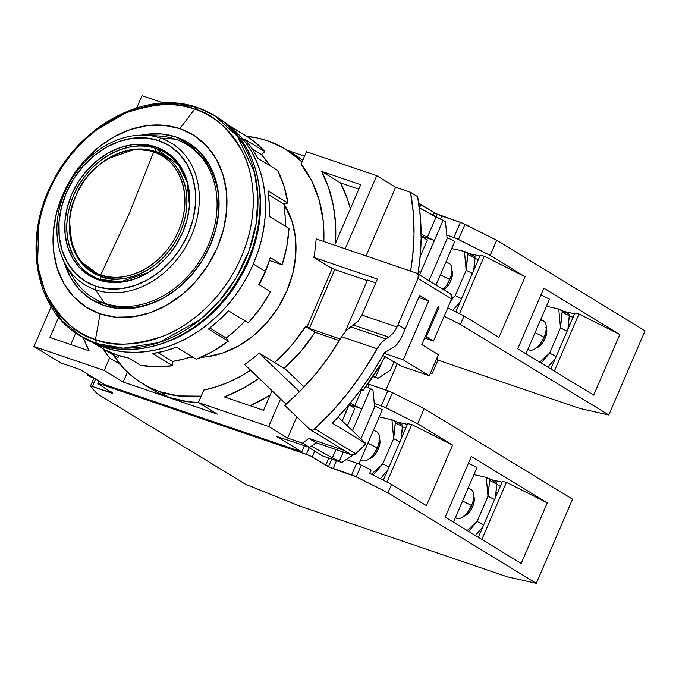<?xml version="1.0" encoding="UTF-8"?>
<svg xmlns="http://www.w3.org/2000/svg" width="679" height="679" viewBox="0 0 679 679"><rect width="100%" height="100%" fill="white"/><g stroke="black" fill="none" stroke-linecap="round" stroke-linejoin="round"><path stroke-width="1.02" d="M190.273 357.137A96.316 76.922 -58.6 0 0 193.142 357.349L190.273 357.137M200.992 357.349A96.316 76.922 -58.6 0 0 282.141 300.67A96.316 76.922 -58.6 0 0 284.009 204.014L292.097 221.498L295.484 237.947L295.721 255.465L292.793 273.391L286.818 291.036L278.017 307.714L266.728 322.797L253.394 335.689L238.516 345.908L222.678 353.055L206.484 356.848L200.992 357.358M158.657 344.677A126.727 101.213 -58.6 0 0 258.326 181.361L259.87 191.52L260.549 202.928L260.176 214.572L258.767 226.362L256.322 238.159L252.877 249.872L248.455 261.373L243.107 272.559L236.878 283.321L229.825 293.557L222.025 303.165L213.554 312.051L204.481 320.132L194.898 327.329L184.909 333.576L174.596 338.804L158.648 344.677M38.856 225.105L37.489 265.158L46.681 297.826L62.179 321.099L82.235 337.132A129.035 103.047 -58.6 0 0 98.71 344.839A129.035 103.047 -58.6 0 0 242.997 270.777A129.035 103.047 -58.6 0 0 216.677 116.847L214.496 115.515A129.035 103.047 121.4 0 1 240.816 269.444A129.035 103.047 121.4 0 1 96.52 343.506L98.71 344.839L96.52 343.506L123.315 348.166L158.699 342.632L199.541 320.106L219.215 301.213L236.19 277.77L248.853 251.196L256.17 223.501L257.901 196.8L254.625 172.814L237.625 136.479L214.496 115.515L198.03 107.808A129.035 103.047 121.4 0 1 214.496 115.515M198.03 107.808L194.695 109.115L179.867 128.62A101.383 80.971 121.4 0 1 217.297 247.563A101.383 80.971 121.4 0 1 100.11 313.808L95.467 339.517A126.133 100.738 -58.6 0 0 241.257 257.103A126.133 100.738 -58.6 0 0 194.695 109.115A126.133 100.738 -58.6 0 0 48.896 191.529A126.133 100.738 -58.6 0 0 95.467 339.517L100.11 313.808L115.965 317.169L132.736 316.847L149.779 312.841L166.457 305.321L182.116 294.567L196.155 280.996L208.029 265.124L217.297 247.563L223.586 228.993L226.676 210.125L226.421 191.682L222.848 174.367L216.1 158.861L206.416 145.747L194.186 135.537L179.867 128.62L164.021 125.259L147.25 125.581L130.198 129.579L113.529 137.107L97.869 147.861L83.831 161.432L71.949 177.304L62.689 194.865L56.391 213.435L53.31 232.303L53.556 250.746L57.129 268.052L63.885 283.559L73.57 296.672L85.8 306.891L100.11 313.808A101.383 80.971 121.4 0 1 62.689 194.865A101.383 80.971 121.4 0 1 179.867 128.62L194.695 109.115C212.069 113.274 228 127.516 242.479 151.824C255.516 176.548 258.478 218.129 241.257 257.103C224.791 296.341 191.359 325.513 163.096 336.147C134.06 345.636 111.517 346.757 95.467 339.517L96.52 343.506L95.467 339.517C78.085 335.358 62.154 321.125 47.683 296.808C34.637 272.092 31.675 230.512 48.896 191.529C65.362 152.291 98.794 123.12 127.058 112.485C156.094 103.004 178.636 101.875 194.695 109.115L197.699 107.655C148.353 89.433 82.193 123.264 53.429 180.478C22.22 237.327 34.111 309.386 80.054 335.799L96.52 343.506A129.035 103.047 121.4 0 1 80.054 335.799M195.179 148.591A92.166 73.604 -58.6 0 0 191.453 147.453L195.179 148.591L176.243 137.039L195.179 148.591A92.166 73.604 -58.6 0 1 196.927 149.219M98.54 301.374L97.92 300.704A92.166 73.604 -58.6 0 0 101.994 304.769M103.743 305.389A92.166 73.604 121.4 0 1 91.979 299.889A92.166 73.604 121.4 0 1 64.047 261.738L70.803 277.898L79.604 289.814L90.723 299.099L103.743 305.389A92.166 73.604 121.4 0 0 206.806 252.486A92.166 73.604 121.4 0 0 188.007 142.539A92.166 73.604 121.4 0 0 176.243 137.039L189.254 143.328L200.381 152.614L209.174 164.53L215.319 178.628L218.562 194.364L218.791 211.135L215.99 228.288L210.269 245.17L201.841 261.126L191.045 275.555L178.28 287.896L164.046 297.674L148.896 304.515L133.39 308.147L118.146 308.444L103.743 305.389M141.308 135.146A92.166 73.604 121.4 0 1 176.243 137.039L161.84 133.975L146.588 134.272L141.308 135.146M197.334 107.579L178.484 103.59L154.973 104.159L127.219 111.925L97.216 129.485M82.176 337.09L89.305 340.985L98.71 344.839L108.598 347.563L118.876 349.116L129.451 349.498L140.222 348.7L151.078 346.731L161.925 343.616L172.644 339.364L183.143 334.043L193.32 327.677L203.072 320.352L212.306 312.128L220.938 303.08L228.882 293.294L236.054 282.88L242.403 271.923L247.852 260.532L252.35 248.82L255.856 236.895L258.343 224.876L259.785 212.875L260.159 201.018L259.463 189.407L257.714 178.153L254.922 167.373L251.111 157.172L246.324 147.64L240.604 138.872L234 130.945L226.591 123.951L216.609 116.805M108.326 158.351A68.486 54.702 -58.6 0 1 155.126 151.459L156.348 148.608L155.126 151.459C171.481 154.15 199.634 185.265 180.41 231.811C159.76 277.864 115.438 284.28 101.247 276.565L100.025 279.409C82.923 276.591 53.488 244.058 73.587 195.399C95.179 147.25 141.512 140.536 156.348 148.608L178.628 164.921L187.056 182.065L189.458 205.508A71.601 57.189 -58.6 0 0 156.348 148.608L155.847 146.91A72.814 58.148 121.4 0 1 189.483 205.134A72.814 58.148 121.4 0 1 148.319 272.576A72.814 58.148 121.4 0 1 98.565 279.909L88.287 274.944L79.502 267.611L72.551 258.19L67.696 247.054L65.133 234.62L64.955 221.371L67.17 207.825L71.685 194.483L78.34 181.879L86.878 170.48L96.953 160.728L108.199 153.004L120.175 147.606L132.422 144.729L144.466 144.5L155.847 146.91L166.126 151.884L174.91 159.217L181.862 168.63L186.717 179.774L189.28 192.199L189.458 205.448L187.251 219.003L182.727 232.337L176.073 244.949L167.543 256.348L157.46 266.092L146.214 273.815L134.238 279.222L121.991 282.091L109.947 282.328L98.565 279.909L100.025 279.409L98.565 279.909A72.814 58.148 121.4 0 1 71.685 194.483A72.814 58.148 121.4 0 1 155.847 146.91L156.348 148.608A71.601 57.189 -58.6 0 0 73.587 195.399A71.601 57.189 -58.6 0 0 100.025 279.409L101.247 276.565A68.486 54.702 -58.6 0 1 69.606 221.795L71.821 244.355L79.876 260.863L101.247 276.565L100.747 274.859C114.683 282.447 158.224 276.141 178.509 230.902C197.402 185.18 169.742 154.608 153.675 151.96L128.891 214.437L100.747 274.859L101.247 276.565A68.486 54.702 -58.6 0 0 180.41 231.811A68.486 54.702 -58.6 0 0 155.126 151.459L153.675 151.96A67.28 53.734 121.4 0 1 178.509 230.902A67.28 53.734 121.4 0 1 100.747 274.859A67.28 53.734 121.4 0 1 69.665 221.057A67.28 53.734 121.4 0 1 107.698 158.733A67.28 53.734 121.4 0 1 153.675 151.96L155.126 151.459L135.367 149.159L107.698 158.733M66.101 265.54L72.857 277.04A89.866 71.77 -58.6 0 0 104.642 303.284L95.467 289.78A83.016 66.296 121.4 0 1 66.101 265.54A83.016 66.296 121.4 0 1 71.524 179.426A83.016 66.296 121.4 0 1 145.629 135.231A83.016 66.296 121.4 0 1 160.77 138.151L158.58 140.57A79.757 63.699 121.4 0 1 188.024 234.145A79.757 63.699 121.4 0 1 95.832 286.258L95.467 289.78A83.016 66.296 -58.6 0 0 191.41 235.545A83.016 66.296 -58.6 0 0 160.77 138.151A83.016 66.296 121.4 0 1 191.41 235.545A83.016 66.296 121.4 0 1 95.467 289.78L104.642 303.284A89.866 71.77 -58.6 0 0 208.512 244.567A89.866 71.77 -58.6 0 0 175.335 139.136L160.77 138.151L175.335 139.136A89.866 71.77 121.4 0 1 186.81 144.508A89.866 71.77 121.4 0 1 208.512 244.567A89.866 71.77 121.4 0 1 104.642 303.284A89.866 71.77 121.4 0 1 93.176 297.92A89.866 71.77 121.4 0 1 69.691 270.938M210.108 245.543L208.512 244.567L210.108 245.543M106.535 304.438A89.866 71.77 -58.6 0 0 165.914 296.596A89.866 71.77 121.4 0 1 106.535 304.438A89.866 71.77 121.4 0 1 94.126 298.488A89.866 71.77 -58.6 0 0 95.068 299.074A89.866 71.77 -58.6 0 0 106.535 304.438M187.743 145.094A89.866 71.77 121.4 0 1 218.884 209.803A89.866 71.77 -58.6 0 0 188.703 145.662L186.81 144.508M118.978 307.248L121.295 308.665L118.978 307.248M152.079 135.953A89.866 71.77 121.4 0 1 175.335 139.136A89.866 71.77 -58.6 0 0 158.945 135.987L145.629 135.231M160.77 138.151A83.016 66.296 -58.6 0 0 64.819 192.386A83.016 66.296 -58.6 0 0 95.467 289.78L95.832 286.258A79.757 63.699 121.4 0 1 66.389 192.683A79.757 63.699 121.4 0 1 158.58 140.57L160.77 138.151M158.58 140.57L146.112 137.922L132.923 138.177L119.504 141.325L106.391 147.241L94.075 155.703L83.025 166.38L73.68 178.866L66.389 192.683L61.441 207.29L59.014 222.135L59.217 236.64L62.018 250.262L67.34 262.459L74.953 272.78L84.578 280.809L95.832 286.258L108.3 288.898L121.499 288.643L134.909 285.494L148.03 279.578L160.346 271.116L171.388 260.439L180.733 247.954L188.024 234.145L192.972 219.529L195.399 204.685L195.204 190.179L192.395 176.565L187.081 164.36L179.468 154.048L169.843 146.01L158.58 140.57M100.025 279.409A71.601 57.189 -58.6 0 0 148.642 272.389L120.548 281.819L100.025 279.409M153.675 151.96C129.46 140.646 87.099 164.564 76.158 195.348C60.414 225.021 74.003 268.969 100.747 274.859L128.891 214.437L153.675 151.96M315.014 332.286L305.542 326.506A137.328 109.675 121.4 0 1 274.579 362.552L291.614 345.314L305.542 326.506L309.352 328.441L340.264 338.982L309.352 328.441L306.984 326.998L332.362 268.078L329.952 267.254L313.851 257.426L377.405 279.094L362.9 312.764A216.593 172.975 121.4 0 1 361.907 315.048L358.257 320.997L345.789 330.936L341.605 336.682L377.057 348.768L381.123 342.971L385.91 338.88L350.67 326.871L345.789 330.936L341.605 336.682A216.593 172.975 121.4 0 1 284.764 405.38L309.836 429.366L312.272 430.18L313.656 429.79L332.634 410.956L348.989 391.486L363.842 370.692L377.057 348.768L341.605 336.682L329.51 355.737L315.896 373.671L300.933 390.272L284.764 405.38L309.836 429.366A4.609 3.684 121.4 0 0 310.345 429.748A4.609 3.684 121.4 0 0 314.92 428.916L355.643 453.767L314.92 428.916A262.68 209.786 121.4 0 0 377.057 348.768L381.123 342.971L385.91 338.88L350.67 326.871L353.598 325.114L388.804 337.115L385.91 338.88L388.804 337.115L353.598 325.114L358.257 320.997L361.907 315.048L397.045 327.023L393.43 332.99L388.804 337.115L393.43 332.99L397.045 327.023A262.68 209.786 -58.6 0 0 398.038 324.74A262.68 209.786 121.4 0 1 397.045 327.023L361.907 315.048A216.593 172.975 121.4 0 0 362.9 312.764L377.405 279.094L313.851 257.426L329.256 266.83A137.328 109.675 121.4 0 1 329.222 267L334.73 269.521L332.362 268.078L306.984 326.998L305.542 326.506L315.014 332.286L339.313 340.569L315.014 332.286A137.328 109.675 -58.6 0 1 284.051 368.332L301.086 351.094L315.014 332.286M151.706 389.245L159.302 393.396L169.3 397.495A137.328 109.675 -58.6 0 0 198.438 402.46L187.913 401.739L169.3 397.495L159.837 391.715L169.3 397.495A137.328 109.675 -58.6 0 1 151.782 389.288L142.31 383.516A137.328 109.675 121.4 0 1 113.385 355.058L123.875 368.51L131.76 375.954L140.443 382.345L149.83 387.616L159.837 391.715A137.328 109.675 121.4 0 1 142.31 383.516M201.162 396.154A137.328 109.675 121.4 0 1 159.837 391.715L178.441 395.959L201.162 396.154M246.859 136.36A137.328 109.675 121.4 0 1 267.865 140.867A137.328 109.675 121.4 0 1 285.392 149.066A137.328 109.675 121.4 0 1 301.943 162.128L298.454 158.81L284.085 148.285L267.865 140.867L257.341 137.973L246.401 136.309M360.931 438.838L374.621 407.052L372.958 390.094L370.59 388.651L352.46 430.741L361.89 408.851L349.116 404.497L361.89 408.851L370.59 388.651L365.947 386.563L372.958 390.094L374.621 407.052L360.931 438.838M390.569 370.021L394.109 361.805L390.569 370.021L378.033 378.313L390.569 370.021M429.026 280.733L447.13 238.702L445.466 221.736L443.098 220.293L419.554 274.953L434.39 240.493L421.15 235.986L434.39 240.493L443.098 220.293L436.037 217.127L427.337 237.327L434.39 240.493L427.337 237.327L436.037 217.127L419.393 207.85L445.466 221.736L447.13 238.702L429.026 280.733M343.294 452.027L339.415 461.041L341.783 462.484L353.072 455.023L341.783 462.484L322.805 456.016L341.783 462.484L339.415 461.041L343.294 452.027M382.099 361.915L375.665 376.862L378.033 378.313L372.958 376.582L378.033 378.313L375.665 376.862L382.099 361.915M335.952 449.523L332.354 457.875L339.415 461.041L332.354 457.875L335.952 449.523M361.618 389.924L354.828 405.686L361.89 408.851L354.828 405.686L361.618 389.924M373.433 375.86L375.665 376.862L373.433 375.86M420.615 272.483L418.332 271.456L420.615 272.483M90.188 376.726L87.82 375.283L88.168 374.485L87.82 375.283L89.042 375.02L87.82 375.283L93.923 377.999L90.188 376.726M310.345 429.748L343.956 450.27A4.609 3.684 -58.6 0 0 344.55 450.542L351.646 454.879A4.609 3.684 -58.6 0 0 355.643 453.767A262.68 209.786 -58.6 0 0 365.964 443.65L332.345 423.136A262.68 209.786 -58.6 0 0 384.289 352.876L395.042 346.282L399.388 341.197L401.119 338.049A262.68 209.786 -58.6 0 0 405.142 329.077L398.038 324.74L417.984 278.441L451.594 298.955A4.609 3.684 -58.6 0 0 450.483 293.829L416.872 273.314A4.609 3.684 121.4 0 1 417.984 278.441L418.23 275.114L416.278 273.034L316.117 238.898A138.253 110.414 121.4 0 1 313.851 257.426A138.253 110.414 121.4 0 0 316.117 238.898L416.278 273.034A4.609 3.684 121.4 0 1 416.872 273.314M270.089 395.161L250.161 405.728A152.079 121.456 -58.6 0 0 270.089 395.161M421.15 233.882L427.337 237.327L421.15 233.882M350.254 403.131L354.828 405.686L350.254 403.131M322.805 456.016L307.842 446.892L322.805 456.016M311.381 446.188L332.354 457.875L311.381 446.188M340.502 182.914L347.512 199.21L350.381 208.742A152.079 121.456 -58.6 0 0 340.502 182.914L321.566 171.354A152.079 121.456 121.4 0 1 335.426 243.464L335.57 224.053L333.27 205.33L328.577 187.65L321.566 171.354L360.727 184.705L335.426 243.464L360.727 184.705L321.566 171.354L340.502 182.914L358.809 189.152L340.502 182.914M343.455 449.88A4.609 3.684 121.4 0 0 344.55 450.542L308.937 438.405L316.032 442.733A221.201 176.659 -58.6 0 1 309.573 447.478L294.711 442.411L309.573 447.478L302.478 443.141A221.201 176.659 -58.6 0 0 308.937 438.405A221.201 176.659 121.4 0 1 302.478 443.141L287.616 438.082L268.672 426.522L280.563 398.913L268.672 426.522L287.616 438.082L296.757 416.847L287.616 438.082L302.478 443.141L309.573 447.478A221.201 176.659 -58.6 0 0 316.032 442.733L351.646 454.879L344.55 450.542L308.937 438.405L316.032 442.733L351.646 454.879L353.674 454.905L355.643 453.767A262.68 209.786 -58.6 0 0 365.964 443.65L338.134 417.033L365.964 443.65L332.345 423.136L346.994 407.027L360.591 389.873L373.051 371.778L384.289 352.876L395.042 346.282L397.342 343.956L401.119 338.049A262.68 209.786 -58.6 0 0 405.142 329.077L419.647 295.407L405.142 329.077L398.038 324.74L417.984 278.441L451.594 298.955L451.849 295.628L449.897 293.549M299.498 391.724L259.157 353.139A138.253 110.414 121.4 0 1 244.559 364.47L286.122 404.217L244.559 364.47A138.253 110.414 121.4 0 0 259.157 353.139L285.672 369.317L259.157 353.139L299.498 391.724M75.768 333.007L70.786 344.584L75.768 333.007M437.777 360.566L432.336 373.195L437.777 360.566L437.327 357.078L437.777 360.566M259.055 378.339A152.079 121.456 121.4 0 1 224.409 396.952L263.571 410.303L224.409 396.952L242.912 388.422L259.055 378.339M272.007 390.722L263.571 410.303L272.007 390.722M294.711 442.411L276.684 436.521L301.782 451.841L105.007 384.764L79.91 369.444L60.94 362.976L33.95 346.511L51.137 306.602L33.95 346.511L104.227 370.462L109.591 358.011A138.253 110.414 121.4 0 1 103.166 348.819L109.591 358.011L120.429 364.623L109.591 358.011L104.227 370.462L33.95 346.511L60.94 362.976L79.91 369.444L105.007 384.764L301.782 451.841L276.684 436.521L294.711 442.411M410.506 192.293A221.201 176.659 121.4 0 1 410.574 271.091L412.705 255.924L414.029 234.221L413.299 212.934L410.506 192.293L395.645 187.226L366.066 255.915L395.645 187.226L376.709 175.674L395.645 187.226L410.506 192.293L417.61 196.63L410.506 192.293M417.924 273.96A221.201 176.659 -58.6 0 0 417.61 196.63L420.394 217.272L421.133 238.558L419.8 260.261L417.924 273.96M250.526 370.182A138.253 110.414 121.4 0 1 203.759 390.111L198.395 402.562L217.339 414.122L198.395 402.562L203.759 390.111L216.168 386.869L228.45 382.252L240.485 376.302L250.526 370.182M285.672 369.317L304.124 386.971L285.672 369.317M361.084 389.203L363.061 390.417L360.77 389.636L363.061 390.417A216.593 172.975 -58.6 0 0 385.231 356.382L381.556 362.858L363.061 390.417L361.084 389.203M425.326 336.36L433.474 341.045L424.604 338.023L433.474 341.045L451.594 298.955L433.474 341.045L426.37 336.716L439.058 307.248L438.108 306.67L421.795 344.55L438.371 354.667L429.306 375.708L401.196 366.125L382.871 355.423L401.196 366.125L429.306 375.708L403.267 359.819L428.644 300.89L418.739 297.521L428.644 300.89L419.647 295.407L428.644 300.89L403.267 359.819L429.306 375.708L438.371 354.667L421.795 344.55L438.108 306.67L439.058 307.248L426.37 336.716L425.326 336.36M89.093 350.822A152.079 121.456 121.4 0 1 83.237 337.735L89.093 350.822L49.932 337.471L58.666 317.195L49.932 337.471L89.093 350.822M430.308 373.391L432.336 373.195L430.308 373.391M127.44 372.1L123.162 382.022L104.227 370.462L123.162 382.022L217.339 414.122L123.162 382.022L127.44 372.1M268.672 426.522L198.395 402.562L268.672 426.522M345.212 248.811L376.709 175.674L306.433 151.714L301.069 164.165L311.746 180.97L319.215 200.186L323.238 221.252L323.798 241.512A138.253 110.414 121.4 0 0 301.069 164.165L306.433 151.714L376.709 175.674L345.212 248.811M304.515 156.162L287.54 150.382L304.515 156.162M136.717 107.876L141.979 95.663L163.571 103.013L141.979 95.663L136.717 107.876M367.5 280.054L345.399 331.377L367.5 280.054L375.776 282.871L367.5 280.054M384.068 353.275L403.267 359.819L384.068 353.275M367.263 280.605L334.73 269.521L309.352 328.441L334.73 269.521L367.263 280.605M304.413 445.721L301.782 451.841L304.413 445.721M285.392 149.066L294.864 154.846A137.328 109.675 -58.6 0 1 302.749 160.269L294.771 154.795M385.901 390.043L397.24 363.715L385.901 390.043M270.522 291.741L258.691 284.518A128.11 102.317 -58.6 0 0 265.141 271.269L253.301 264.046A128.11 102.317 121.4 0 1 94.899 343.438L105.228 347.758L115.04 350.457L125.25 352.002L135.749 352.384L146.443 351.595L157.222 349.634L167.985 346.536L178.636 342.318L189.059 337.03L199.159 330.715L208.843 323.442L218.01 315.268L226.582 306.288L234.467 296.579L241.597 286.232L247.894 275.351L253.301 264.046L257.765 252.418L261.254 240.578L263.724 228.645L265.149 216.737L265.523 204.956L264.835 193.43L263.096 182.261L260.32 171.558L256.535 161.424L251.782 151.96L246.104 143.252L239.551 135.393L228.076 125.225A128.11 102.317 121.4 0 1 253.301 264.046L265.141 271.269A128.11 102.317 -58.6 0 0 270.284 257.579L282.124 264.802L270.284 257.579A128.11 102.317 -58.6 0 1 265.141 271.269A128.11 102.317 -58.6 0 1 258.691 284.518L270.522 291.741A128.11 102.317 -58.6 0 1 248.327 322.89L260.337 308.02L270.522 291.741M228.441 310.753L248.327 322.89L228.441 310.753L218.808 320.403L208.478 329.026A128.11 102.317 -58.6 0 0 228.441 310.753M228.365 341.164L208.478 329.026L228.365 341.164L226.217 338.006L228.365 341.164A128.11 102.317 -58.6 0 1 196.307 359.284L212.731 351.476L228.365 341.164M176.421 347.147L196.307 359.284L176.421 347.147L164.607 351.043L152.724 353.555A128.11 102.317 -58.6 0 0 176.421 347.147M172.61 365.692L152.724 353.555L172.61 365.692L172.424 361.423L172.61 365.692A128.11 102.317 -58.6 0 1 140.477 365.26L128.637 358.037L140.477 365.26L156.289 366.838L172.61 365.692M106.153 350.372A128.11 102.317 -58.6 0 0 128.637 358.037L117.06 354.981L106.153 350.372L117.985 357.595L106.153 350.372M93.218 342.751L112.544 354.548A128.11 102.317 -58.6 0 0 117.985 357.595L118.859 355.567L117.985 357.595L107.35 351.102M245.798 135.698L253.539 141.02L264.818 151.587L244.932 139.45L251.884 148.378L257.757 158.3L277.643 170.437L283.992 186.004L287.879 202.97L267.993 190.833L269.198 203.394L269.113 216.295L288.999 228.433L286.767 246.638L282.124 264.802L269.376 260.464A111.526 89.068 -58.6 0 1 264.326 274.18A111.526 89.068 -58.6 0 1 259.191 284.824A111.526 89.068 -58.6 0 0 264.326 274.18L263.953 273.96L264.326 274.18A111.526 89.068 -58.6 0 0 269.376 260.464L282.124 264.802A128.11 102.317 -58.6 0 0 288.999 228.433L269.113 216.295A128.11 102.317 -58.6 0 0 267.993 190.833L287.879 202.97L283.907 204.048L268.502 194.644L283.907 204.048L287.879 202.97A128.11 102.317 -58.6 0 0 277.643 170.437L257.757 158.3A128.11 102.317 -58.6 0 0 244.932 139.45L264.818 151.587L261.474 154.651L252.367 149.091L261.474 154.651L264.818 151.587A128.11 102.317 -58.6 0 0 246.027 135.842L226.693 124.045M157.995 352.613L172.424 361.423A123.502 98.633 -58.6 0 0 191.885 356.585L184.306 358.936L172.424 361.423L157.995 352.613M209.819 327.999L226.217 338.006A123.502 98.633 -58.6 0 0 245.085 320.912L236.555 329.4L226.217 338.006L209.819 327.999M285.188 226.107A123.502 98.633 -58.6 0 0 283.907 204.048L285.129 216.601L285.188 226.107M269.835 165.668A123.502 98.633 -58.6 0 0 261.474 154.651L269.835 165.668M228.755 125.573L240.587 132.804M463.791 516.227A11.984 5.856 -63.3 0 0 472.66 506.636L471.37 505.991L472.66 506.636A11.984 5.856 -63.3 0 0 473.772 496.383M455.405 517.636L456.424 518.145A16.126 7.885 -63.3 0 0 471.54 505.516L462.569 501L471.54 505.516A16.126 7.885 -63.3 0 0 470.92 489.33L468.187 487.955M496.043 491.698L497.172 493.574L496.043 491.698M360.719 459.844L362.102 460.54A16.126 7.885 -63.3 0 0 377.218 447.902L367.882 443.209L377.218 447.902A16.126 7.885 116.7 0 1 374.418 453.071A16.126 7.885 116.7 0 1 360.846 459.547M401.688 434.441L402.477 435.774L401.688 434.441M374.418 453.071L374.825 452.46A13.13 6.417 -63.3 0 0 377.108 448.259L374.638 452.732M369.469 458.622A11.984 5.856 -63.3 0 0 378.339 449.031L377.049 448.386L378.339 449.031L374.74 454.888L371.829 457.544L369.02 458.707M387.65 470.207L380.333 478.729L387.65 470.207M402.562 425.377L402.537 426.514L395.348 422.907L393.667 438.634L391.927 419.775L395.195 421.235L395.348 422.907L402.537 426.514L401.23 438.668L402.494 425.02L395.203 421.243L402.494 425.02M373.153 475.113L382.786 463.884L389.025 467.025L382.786 463.884L371.43 474.248L382.786 463.884L393.667 438.634L399.897 441.766L393.667 438.634L391.927 419.775L395.382 421.769L393.667 438.634L382.786 463.884L373.153 475.113M395.195 421.235L395.382 421.769M379.205 416.906L391.927 419.775L379.205 416.906M379.086 438.108L379.977 442.733L378.339 449.031A11.984 5.856 -63.3 0 0 379.451 438.778M377.719 446.706L377.108 448.259A13.13 6.417 -63.3 0 0 377.702 446.757L377.948 446.061A16.126 7.885 116.7 0 1 377.218 447.902A16.126 7.885 -63.3 0 0 376.599 431.725L373.501 430.163M347.325 425.826L354.837 408.376L349.159 404.913L342.241 420.972L348.879 404.786L354.837 408.376L347.325 425.826M383.329 480.24L407.706 423.628L383.329 480.24M402.486 426.947L405.949 427.728L402.486 426.947M367.908 383.873A4.609 0.484 -156.7 0 0 369.351 384.407L368.018 387.497L369.351 384.407L387.87 390.714L381.343 405.864A4.609 0.484 23.3 0 1 385.952 407.816L392.479 392.666A4.609 0.484 -156.7 0 0 387.87 390.714L381.343 405.864L374.265 403.453L384.84 407.281L417.67 423.772L452.587 445.084L426.488 505.694L452.587 445.084L411.754 424.545L407.706 423.628L411.754 424.545L452.587 445.084L417.67 423.772L385.952 407.816L392.479 392.666L424.188 408.622L417.67 423.772L424.188 408.622L391.367 392.131L367.908 383.873M112.646 393.056A4.609 0.484 23.3 0 1 112.706 393.192A4.609 0.484 23.3 0 1 110.838 392.818L111.237 391.902L110.838 392.818L92.327 386.504L95.561 378.992L92.327 386.504L90.519 386.266A4.609 0.484 23.3 0 1 90.46 386.13A4.609 0.484 23.3 0 1 92.327 386.504L112.68 393.226L98.574 384.17A4.609 0.484 23.3 0 1 97.861 383.55A4.609 0.484 23.3 0 1 99.72 383.924L100.534 382.039L99.72 383.924L306.339 454.353A4.609 0.484 23.3 0 1 312.221 457.001L314.759 451.111L312.221 457.001L306.339 454.353L309.2 447.716L306.339 454.353L99.72 383.924L97.929 383.499L98.574 384.17L112.646 393.056M351.612 474.893A4.609 0.484 23.3 0 1 356.229 476.845L361.304 465.064A4.609 0.484 -156.7 0 0 356.687 463.112L351.612 474.893L356.687 463.112L346.231 459.547L358.987 463.995L371.133 470.004L361.304 465.064L356.229 476.845L333.1 468.586A4.609 0.484 23.3 0 1 328.483 466.634L331.742 459.063L328.483 466.634L325.716 465.242L328.806 458.07L325.716 465.242L312.221 457.001L329.595 467.169L351.612 474.893M336.504 460.685L333.1 468.586L336.504 460.685M386.979 482.073L411.754 424.545L386.979 482.073M369.682 473.373L371.133 470.004L369.682 473.373L391.562 484.382L387.938 492.801L356.229 476.845L387.938 492.801L391.562 484.382L426.488 505.694L391.562 484.382L369.682 473.373M358.936 463.978L382.302 409.726L358.936 463.978M374.494 405.796L382.302 409.726L374.494 405.796M407.4 424.358L396.536 421.905L407.4 424.358M96.995 393.625L90.519 386.266L96.995 393.625L245.348 484.161L96.995 393.625M299.456 505.974L245.348 484.161L299.456 505.974L507.154 576.777L536.291 583.337L572.541 499.167L424.188 408.622L572.541 499.167L536.291 583.337L387.938 492.801L536.291 583.337L507.154 576.777L299.456 505.974M478.322 537.335L502.401 481.419L478.322 537.335M481.835 539.474L506.449 482.336L502.401 481.419L506.449 482.336L547.282 502.876L471.328 456.526L445.229 517.135L471.328 456.526L547.282 502.876L521.175 563.485L547.282 502.876L506.449 482.336L481.835 539.474M496.799 484.653L500.635 485.519L496.799 484.653M445.229 517.135L521.175 563.485L445.229 517.135M502.087 482.149L491.223 479.705L502.087 482.149M476.998 467.517L453.462 522.159L476.998 467.517L468.442 463.214L476.998 467.517M468.739 510.684L469.147 510.073A13.13 6.417 -63.3 0 0 471.43 505.863L471.43 505.863A13.13 6.417 -63.3 0 0 472.024 504.361L472.27 503.665A16.126 7.885 116.7 0 1 471.54 505.516A16.126 7.885 116.7 0 1 468.739 510.684A16.126 7.885 116.7 0 1 455.473 517.474M467.712 489.067A16.126 7.885 116.7 0 1 472.27 503.665M472.041 504.31L468.96 510.345M496.884 482.99L495.407 497.665L496.858 484.127L489.669 480.511L487.989 496.239L477.108 521.497L468.603 531.402L477.108 521.497L467.194 530.537L477.108 521.497L483.711 524.816L477.108 521.497L487.989 496.239L486.249 477.379L489.703 479.374L487.989 496.239L494.592 499.566L487.989 496.239L486.249 477.379L473.942 474.604L486.249 477.379L489.517 478.839L489.669 480.511L496.858 484.127L496.705 482.455L489.525 478.848L496.816 482.625M482.879 526.76L475.359 535.519L482.879 526.76M489.517 478.839L489.703 479.374M473.407 495.712L474.298 500.338L473.467 504.48L471.633 508.749L467.619 513.986L463.341 516.312M536.291 347.877A11.984 5.856 -63.3 0 0 545.169 338.286L543.879 337.633L545.169 338.286A11.984 5.856 -63.3 0 0 546.281 328.033M527.914 349.278L528.933 349.795A16.126 7.885 -63.3 0 0 544.049 337.157L535.077 332.642L544.049 337.157A16.126 7.885 -63.3 0 0 543.429 320.972L540.696 319.597M568.552 323.34L569.673 325.216L568.552 323.34M446.926 284.722L447.334 284.111A13.13 6.417 -63.3 0 0 449.608 279.901A13.13 6.417 -63.3 0 0 450.202 278.398L450.449 277.711A16.126 7.885 116.7 0 1 449.727 279.553L440.382 274.851L449.727 279.553A16.126 7.885 116.7 0 1 446.926 284.722A16.126 7.885 116.7 0 1 443.081 289.313A16.126 7.885 -63.3 0 0 449.727 279.553L449.727 279.553A16.126 7.885 -63.3 0 0 449.108 263.367L446.001 261.805M474.188 266.083L474.986 267.424L474.188 266.083M443.616 289.627L443.616 289.627A11.984 5.856 -63.3 0 0 450.848 280.673L449.557 280.028L450.848 280.673L448.598 284.764L445.806 288.032L442.886 289.975M460.158 301.849L452.842 310.371L460.158 301.849M467.704 252.885L464.436 251.417L451.713 248.548L464.436 251.417L466.167 270.276L455.295 295.535L451.637 298.87L455.295 295.535L461.525 298.667L455.295 295.535L450.839 300.729L455.295 295.535L466.167 270.276L467.856 254.549L475.037 258.164L473.738 270.31L475.003 256.662L467.712 252.885L467.856 254.549L475.037 258.164L474.884 256.492L467.704 252.885L466.167 270.276L472.406 273.416L466.167 270.276L464.436 251.417L467.882 253.411M451.594 269.75L452.477 274.375L450.848 280.673A11.984 5.856 -63.3 0 0 451.959 270.42M450.219 278.348L447.147 284.382M420.157 256.704L427.346 240.026L421.659 236.555L421.141 237.769L421.659 236.555L421.15 236.334L427.346 240.026L420.157 256.704M455.838 311.882L480.214 255.279L455.838 311.882M474.994 258.589L478.449 259.37L474.994 258.589M437.242 214.097A4.609 0.484 -156.7 0 0 441.859 216.049L440.527 219.139L441.859 216.049L460.37 222.364L453.844 237.514A4.609 0.484 23.3 0 1 458.461 239.466L464.988 224.316A4.609 0.484 -156.7 0 0 460.37 222.364L453.844 237.514L446.774 235.104L457.349 238.932L490.17 255.414L525.096 276.726L498.989 337.336L525.096 276.726L484.263 256.187L480.214 255.279L484.263 256.187L525.096 276.726L490.17 255.414L458.461 239.466L464.988 224.316L496.697 240.264L490.17 255.414L496.697 240.264L461.465 222.763L437.242 214.097L435.96 217.076L437.242 214.097L434.475 212.705L437.242 214.097M418.272 203.097L434.475 212.705L433.244 215.566L434.475 212.705L420.98 204.464L419.495 207.91L420.98 204.464A4.609 0.484 -156.7 0 0 418.748 203.31M459.479 313.715L484.263 256.187L459.479 313.715M436.02 285.002L454.803 241.368L436.02 285.002M447.003 237.446L454.803 241.368L447.003 237.446M479.9 256L469.036 253.556L479.9 256M437.709 360.031L579.662 408.418L608.8 414.988L645.05 330.809L496.697 240.264L645.05 330.809L608.8 414.988L460.447 324.443L444.151 316.244L460.447 324.443L464.071 316.024L460.447 324.443L608.8 414.988L579.662 408.418L437.709 360.031M447.775 307.825L464.071 316.024L498.989 337.336L464.071 316.024L447.775 307.825M550.83 368.977L574.909 313.07L550.83 368.977M554.344 371.124L578.949 313.978L574.909 313.07L578.949 313.978L619.783 334.526L543.837 288.168L517.729 348.777L543.837 288.168L619.783 334.526L593.684 395.127L619.783 334.526L578.949 313.978L554.344 371.124M569.308 316.295L573.144 317.161L569.308 316.295M517.729 348.777L593.684 395.127L517.729 348.777M574.595 313.791L563.731 311.347L574.595 313.791M549.498 299.159L525.97 353.801L549.498 299.159L540.951 294.864L549.498 299.159M541.248 342.326L541.655 341.715A13.13 6.417 -63.3 0 0 543.93 337.505L543.93 337.505A13.13 6.417 -63.3 0 0 544.524 336.003L544.77 335.316A16.126 7.885 116.7 0 1 544.049 337.157A16.126 7.885 116.7 0 1 541.248 342.326A16.126 7.885 116.7 0 1 527.982 349.125M540.221 320.709A16.126 7.885 116.7 0 1 544.77 335.316M544.541 335.952L541.469 341.987M569.392 314.632L567.907 329.315L569.358 315.769L562.178 312.153L560.489 327.889L549.617 353.139L541.112 363.044L549.617 353.139L539.695 362.187L549.617 353.139L556.22 356.458L549.617 353.139L560.489 327.889L558.758 309.021L562.204 311.016L560.489 327.889L567.092 331.208L560.489 327.889L558.758 309.021L546.442 306.246L558.758 309.021L562.025 310.49L562.178 312.153L569.358 315.769L569.206 314.105L562.204 311.016M555.38 358.41L547.86 367.161L555.38 358.41M545.916 327.363L546.799 331.98L545.169 338.286L542.92 342.369L540.128 345.636L535.841 347.954M569.325 314.267L562.025 310.49M95.068 299.074L93.176 297.92M205.949 161.05L204.939 160.431M116.644 307.383L115.625 306.764M148.956 272.194L148.319 272.576M189.433 205.873L189.483 205.134M69.606 221.795L69.665 221.057M90.46 386.122L93.948 378.016M97.861 383.542L98.93 381.055"/></g></svg>
